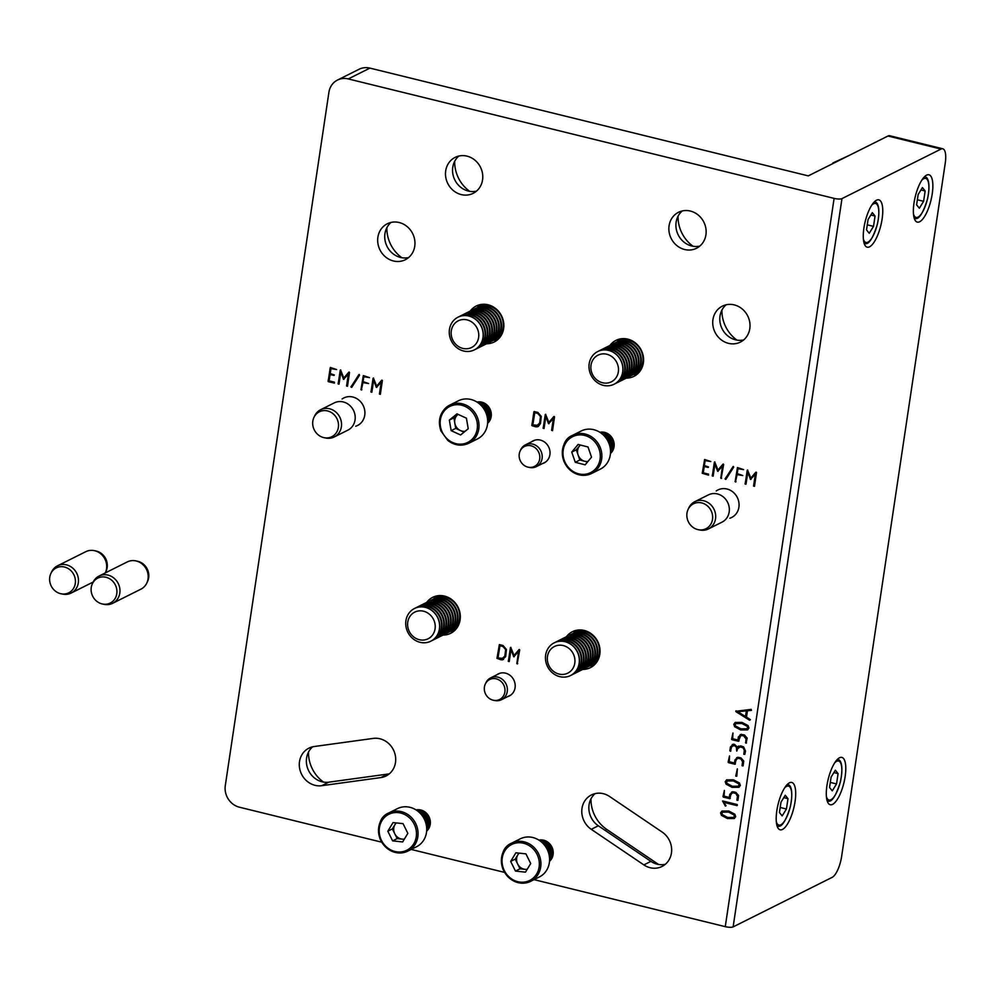 <?xml version="1.0" encoding="UTF-8"?>
<svg xmlns="http://www.w3.org/2000/svg" width="995" height="995" viewBox="0 0 995 995"><rect width="100%" height="100%" fill="white"/><g stroke="black" fill="none" stroke-linecap="round" stroke-linejoin="round"><path stroke-width="1.49" d="M726.051 805.751L725.268 805.838L722.731 800.987L737.158 804.532L736.972 805.614L723.813 802.38L725.828 805.428L725.392 806.137L722.569 801.012M737.419 805.142L723.813 802.38M725.218 781.684L726.611 779.881L733.439 779.806L739.484 783.003L740.367 785.478L738.787 787.306L732.096 787.343L726.101 784.159L725.218 781.684L726.835 779.769M739.223 787.169L732.096 787.343M728.129 762.17L729.522 755.951L729.273 761.71L734.472 762.991L734.932 759.931L737.681 757.382L739.335 757.518L741.014 757.954L743.738 761.051L743.078 765.889L742.046 765.603L742.606 761.871L741.039 759.048L738.588 758.364L737.27 758.576L735.927 760.429L734.994 764.247L728.439 762.63L729.522 755.951M736.661 757.705L737.681 757.382M743.078 765.889L742.096 765.752M735.404 763.973L728.439 762.63M739.061 740.889L731.586 739.248L732.954 732.992L732.706 738.75L737.904 740.031L738.352 736.959L741.113 734.422L744.447 734.982L747.17 738.091L746.076 743.153L746.039 738.899L743.601 735.778L740.703 735.604L738.427 741.275L731.872 739.671L732.954 732.992M740.093 734.733L741.113 734.422M746.511 742.917L745.529 742.792M750.417 719.659L749.732 720.057L735.74 711.288L751.175 709.373L751.349 710.368L747.444 710.741L746.486 717.121L750.019 719.373L749.608 720.218L736.051 711.761L736.051 710.803M737.482 467.563L743.638 469.615L737.954 468.707L737.22 473.632L742.755 475.51L737.071 474.615L735.492 481.978L737.482 467.563M743.638 469.615L737.954 468.707M742.755 475.51L737.071 474.615M736.001 481.767L735.056 481.518M735.168 481.456L737.444 467.575M714.721 461.966L717.992 470.038L722.967 464.167L723.663 464.404L721.151 478.458L722.494 466.058L717.706 471.356L714.945 464.192L713.154 476.145L712.221 475.896L714.845 461.916M717.992 470.038L723.328 464.08M721.649 478.247L720.716 477.986M718.154 471.269L717.445 471.045M713.154 476.145L712.221 475.896M330.489 367.503L336.633 369.543L330.962 368.635L330.228 373.56L334.332 374.978L330.079 374.543L329.134 380.849L334.419 382.155L334.432 383.1L328.089 381.284L330.564 367.453M336.633 369.543L330.962 368.635M534.203 411.544L537.934 412.465L541.28 416.432L540.472 423.571L538.295 426.469L535.434 426.755L531.803 425.325L534.278 411.507M340.576 369.978L343.835 378.038L348.822 372.18L349.519 372.416L347.504 386.259L346.571 385.998L348.349 374.07L343.549 379.369L340.8 372.205L339.009 384.157L338.076 383.908L340.688 369.929M343.835 378.038L349.17 372.093M347.504 386.259L346.571 385.998M344.009 379.282L343.3 379.058M339.009 384.157L338.076 383.908M363.337 375.575L369.481 377.627L363.809 376.719L363.075 381.632L368.61 383.523L362.926 382.627L361.347 389.99L363.337 375.575M369.481 377.627L363.809 376.719M368.61 383.523L362.926 382.627M361.857 389.779L360.911 389.53M361.023 389.468L363.299 375.588M499.378 644.598L503.097 645.519L506.443 649.486L505.647 656.625L502.201 659.909L496.965 658.379L499.378 644.598M503.52 659.498L500.721 659.747L497.077 658.317L499.341 644.611M542.474 463.583A12.338 11.206 -116.6 0 0 544.116 462.936A12.338 11.206 -116.6 0 0 549.899 454.678A12.338 11.206 -116.6 0 0 545.16 442.526A12.338 11.206 -116.6 0 0 533.071 440.86A12.338 11.206 -116.6 0 0 531.566 441.78M507.649 696.637A12.338 11.206 -116.6 0 0 509.278 695.978A12.338 11.206 -116.6 0 0 515.074 687.732A12.338 11.206 -116.6 0 0 510.323 675.58A12.338 11.206 -116.6 0 0 498.246 673.913A12.338 11.206 -116.6 0 0 496.741 674.834M312.691 746.785A20.111 18.271 63.4 0 0 308.313 770.018A20.111 18.271 63.4 0 0 328.785 782.169L321.721 785.702A20.111 18.271 63.4 0 1 300.44 771.511A20.111 18.271 63.4 0 1 308.947 748.128A20.111 18.271 63.4 0 1 314.159 746.524L373.274 738.402A20.111 18.271 63.4 0 1 394.555 752.593A20.111 18.271 63.4 0 1 386.048 775.976A20.111 18.271 63.4 0 1 380.836 777.58L387.888 774.06A20.111 18.271 63.4 0 0 389.368 773.787M321.721 785.702L380.836 777.58M643.852 864.904L591.266 829.32A20.111 18.271 63.4 0 1 581.776 811.298A20.111 18.271 63.4 0 1 591.428 794.93A20.111 18.271 63.4 0 1 609.587 796.497L662.172 832.081A20.111 18.271 63.4 0 1 671.662 850.103A20.111 18.271 63.4 0 1 662.011 866.471A20.111 18.271 63.4 0 1 643.852 864.904L650.904 861.371L598.331 825.788A20.111 18.271 63.4 0 1 595.172 793.587M729.857 518.221A15.385 13.98 -116.6 0 0 731.673 517.475A15.385 13.98 -116.6 0 0 738.899 507.189A15.385 13.98 -116.6 0 0 732.979 492.04A15.385 13.98 -116.6 0 0 717.917 489.963A15.385 13.98 -116.6 0 0 716.226 490.97M355.712 426.233A15.385 13.98 -116.6 0 0 357.528 425.487A15.385 13.98 -116.6 0 0 364.742 415.201A15.385 13.98 -116.6 0 0 358.834 400.052A15.385 13.98 -116.6 0 0 343.76 397.975A15.385 13.98 -116.6 0 0 342.081 398.983M445.698 170.829A20.111 18.271 63.4 0 1 455.138 157.384A20.111 18.271 63.4 0 1 480.473 167.197A20.111 18.271 63.4 0 1 473.122 193.353A20.111 18.271 63.4 0 1 453.434 190.63A20.111 18.271 63.4 0 1 445.698 170.829M669.075 225.753A20.111 18.271 63.4 0 1 678.503 212.296A20.111 18.271 63.4 0 1 703.838 222.109A20.111 18.271 63.4 0 1 696.5 248.265A20.111 18.271 63.4 0 1 676.799 245.541A20.111 18.271 63.4 0 1 669.075 225.753M426.681 602.41A20.111 18.271 63.4 0 1 432.688 597.336A20.111 18.271 63.4 0 1 458.023 607.149A20.111 18.271 63.4 0 1 450.673 633.305A20.111 18.271 63.4 0 1 443.011 635.071M566.391 636.763A20.111 18.271 63.4 0 1 572.411 631.688A20.111 18.271 63.4 0 1 597.734 641.501A20.111 18.271 63.4 0 1 590.396 667.657A20.111 18.271 63.4 0 1 582.734 669.424M470.212 311.099A20.111 18.271 63.4 0 1 476.219 306.025A20.111 18.271 63.4 0 1 501.555 315.838A20.111 18.271 63.4 0 1 494.216 341.994A20.111 18.271 63.4 0 1 486.555 343.76M609.935 345.452A20.111 18.271 63.4 0 1 615.942 340.377A20.111 18.271 63.4 0 1 641.278 350.19A20.111 18.271 63.4 0 1 633.939 376.346A20.111 18.271 63.4 0 1 626.278 378.112M377.889 237.22A20.111 18.271 63.4 0 1 387.316 223.763A20.111 18.271 63.4 0 1 412.651 233.576A20.111 18.271 63.4 0 1 405.313 259.732A20.111 18.271 63.4 0 1 385.612 257.008A20.111 18.271 63.4 0 1 377.889 237.22M712.942 319.594A20.111 18.271 63.4 0 1 722.37 306.137A20.111 18.271 63.4 0 1 747.705 315.95A20.111 18.271 63.4 0 1 740.367 342.106A20.111 18.271 63.4 0 1 720.666 339.382A20.111 18.271 63.4 0 1 712.942 319.594M348.275 78.928L834.108 198.378A6.094 1.555 8.5 0 0 841.969 198.614L941.034 149.063L887.975 136.016L808.276 175.879L369.916 68.108L348.275 78.928A18.283 16.604 -116.6 0 0 337.492 80.06A18.283 16.604 -116.6 0 0 328.91 92.286L225.293 785.615A18.283 16.604 -116.6 0 0 239.434 807.206L381.632 842.168M411.171 849.432L504.49 872.379M534.029 879.642L725.268 926.656L834.108 198.378M373.423 378.063L376.682 386.122L381.67 380.252L382.366 380.488L380.351 394.331L379.418 394.07L381.197 382.142L376.396 387.441L373.647 380.289L371.856 392.241L370.924 391.993L373.535 378M376.682 386.122L382.018 380.177M380.351 394.331L379.418 394.07M376.856 387.366L376.147 387.13M371.856 392.241L370.924 391.993M359.183 374.555L359.531 375.214L351.695 387.403L350.961 386.844L359.294 374.493M351.695 387.403L350.924 386.968M510.771 647.397L514.042 655.456L519.017 649.598L519.713 649.834L517.201 663.889L518.544 651.489L513.756 656.787L510.995 649.623L509.216 661.575L508.271 661.327L510.895 647.347M514.042 655.456L519.378 649.511M517.711 663.677L516.766 663.416M514.204 656.7L513.495 656.476M509.216 661.575L508.271 661.327M545.608 414.355L548.867 422.415L553.842 416.544L554.538 416.781L552.536 430.624L551.591 430.362L553.382 418.435L548.581 423.733L545.832 416.582L544.041 428.534L543.096 428.285L545.72 414.293M548.867 422.415L554.203 416.47M552.536 430.624L551.591 430.362M549.029 423.659L548.332 423.422M544.041 428.534L543.096 428.285M704.647 459.491L710.791 461.531L705.107 460.623L704.373 465.548L708.477 466.966L704.224 466.531L703.278 472.836L708.564 474.142L708.428 475.125L702.234 473.272L704.647 459.491M710.791 461.531L705.107 460.623M708.639 475.05L702.358 473.21L704.597 459.503M733.327 466.543L733.676 467.202L725.84 479.391L725.106 478.831L733.439 466.493M725.84 479.391L725.069 478.956M747.568 470.05L750.839 478.11L755.814 472.239L756.511 472.476L754.496 486.319L753.563 486.07L755.342 474.13L750.553 479.428L747.792 472.277L746.001 484.229L745.068 483.98L747.68 469.988M750.839 478.11L756.175 472.165M754.496 486.319L753.563 486.07M751.001 479.354L750.292 479.117M746.001 484.229L745.068 483.98M733.8 724.273L735.181 722.469L742.021 722.395L748.066 725.579L748.949 728.066L747.369 729.895L740.678 729.932L734.683 726.748L733.8 724.273L735.417 722.358M747.805 729.758L740.678 729.932M729.857 750.653L730.429 746.922L733.153 744.31L734.484 744.36L737.357 747.071L740.69 745.877L743.613 746.897L745.504 751.125L744.795 754.372L743.812 754.272L744.31 750.417L743.153 747.867L740.268 746.897L737.705 748.613L736.773 751.088L736.424 747.257L734.409 745.454L731.711 746.611L730.454 751.225L730.429 746.922M732.208 744.596L733.153 744.31M744.795 754.372L743.812 754.272M730.89 750.939L729.895 750.852M735.765 775.938L737.357 768.874L736.797 776.212L735.765 775.938L737.357 768.874M736.797 776.212L735.803 776.137M722.979 796.609L724.372 790.403L724.124 796.162L729.323 797.443L729.783 794.371L732.531 791.833L734.186 791.958L735.865 792.393L738.588 795.502L737.929 800.328L736.897 800.055L737.457 796.311L735.89 793.488L733.439 792.816L732.121 793.015L730.778 794.881L729.845 798.686L723.29 797.082L724.372 790.403M731.512 792.157L732.531 791.833M737.929 800.328L736.947 800.204M730.255 798.413L723.29 797.082M720.554 812.878L721.947 811.074L728.788 811.012L734.82 814.196L735.703 816.671L734.136 818.499L727.432 818.537L721.437 815.365L720.554 812.878L722.171 810.962M734.559 818.363L727.432 818.537M887.975 136.016A18.283 6.045 -76.2 0 1 889.729 135.743L942.787 148.79A18.283 6.045 103.8 0 1 945.25 163.118L841.633 856.446A18.283 6.045 103.8 0 1 832.193 877.341L733.128 926.892A6.094 1.555 -171.5 0 1 725.268 926.656M323.512 782.095A33.519 30.447 63.4 0 1 308.5 752.071M658.553 864.468L606.788 829.444A33.519 30.447 63.4 0 1 590.98 798.861M469.702 191.351A33.519 30.447 63.4 0 1 454.69 161.314M693.08 246.262A33.519 30.447 63.4 0 1 678.055 216.238M401.893 257.73A33.519 30.447 63.4 0 1 386.868 227.706M736.947 340.103A33.519 30.447 63.4 0 1 721.922 310.079M337.492 80.06L359.12 69.24A18.283 16.604 63.4 0 1 369.916 68.108M795.055 801.584A24.378 8.059 103.8 0 0 791.759 782.468A24.378 8.059 103.8 0 0 778.115 804.221A24.378 8.059 103.8 0 0 780.117 829.805A24.378 8.059 103.8 0 0 795.055 801.584M845.153 776.523A24.378 8.059 103.8 0 0 841.857 757.406A24.378 8.059 103.8 0 0 828.213 779.16A24.378 8.059 103.8 0 0 830.216 804.744A24.378 8.059 103.8 0 0 845.153 776.523M882.13 218.95A24.378 8.059 103.8 0 0 878.834 199.846A24.378 8.059 103.8 0 0 865.19 221.586A24.378 8.059 103.8 0 0 867.192 247.183A24.378 8.059 103.8 0 0 882.13 218.95M932.228 193.901A24.378 8.059 103.8 0 0 928.932 174.784A24.378 8.059 103.8 0 0 915.288 196.525A24.378 8.059 103.8 0 0 917.29 222.121A24.378 8.059 103.8 0 0 932.228 193.901M942.787 148.79A18.283 6.045 103.8 0 0 941.034 149.063M743.688 339.917A20.111 18.271 63.4 0 1 720.007 316.062A20.111 18.271 63.4 0 1 726.114 304.806M408.622 257.543A20.111 18.271 63.4 0 1 384.941 233.688A20.111 18.271 63.4 0 1 391.06 222.42M616.975 341.944A20.111 18.271 63.4 0 1 619.686 339.034M637.248 374.157A20.111 18.271 63.4 0 1 633.305 374.58A18.283 16.604 63.4 0 0 634.225 374.157L639.611 371.458A18.283 16.604 -116.6 0 0 639.934 371.297M477.252 307.592A20.111 18.271 63.4 0 1 479.963 304.681M497.537 339.805A20.111 18.271 63.4 0 1 493.582 340.228A18.283 16.604 63.4 0 0 494.515 339.805L499.888 337.106A18.283 16.604 -116.6 0 0 500.211 336.944M573.431 633.255A20.111 18.271 63.4 0 1 576.142 630.345M593.716 665.468A20.111 18.271 63.4 0 1 589.761 665.891A18.283 16.604 63.4 0 0 590.694 665.468L596.067 662.782A18.283 16.604 -116.6 0 0 596.391 662.608M433.721 598.903A20.111 18.271 63.4 0 1 436.432 595.993M453.994 631.116A20.111 18.271 63.4 0 1 450.051 631.539A18.283 16.604 63.4 0 0 450.971 631.116L456.357 628.43A18.283 16.604 -116.6 0 0 456.668 628.255M699.808 246.076A20.111 18.271 63.4 0 1 676.127 222.221A20.111 18.271 63.4 0 1 682.247 210.965M476.443 191.152A20.111 18.271 63.4 0 1 452.762 167.297A20.111 18.271 63.4 0 1 458.882 156.041M665.319 864.282A20.111 18.271 63.4 0 1 650.904 861.371M328.785 782.169L387.888 774.06M502.089 658.653L504.851 656.14L505.659 649.611L503.06 646.439L499.95 645.68L498.01 657.944L503.084 658.391M505.659 649.611L502.948 646.501L499.838 645.73M505.684 650.568L505.547 649.66M504.851 656.14L505.56 650.618M501.978 658.715L504.726 656.202M379.53 394.02L381.197 382.142M376.259 387.067L373.647 380.289M371.035 391.93L373.075 378.224M351.036 386.906L358.909 374.593M346.683 385.948L348.349 374.07M343.412 378.995L340.8 372.205M338.188 383.859L340.228 370.152M516.878 663.366L518.544 651.489M513.619 656.414L510.995 649.623M508.383 661.277L510.435 647.571M538.345 426.445L537.039 426.855M537.151 426.793L535.434 426.755M535.559 426.706L532.051 425.723M531.915 425.263L533.929 411.731M536.914 425.599L539.676 423.086L540.484 416.557L537.897 413.385L534.775 412.626L532.847 424.89L537.922 425.338M540.484 416.557L537.785 413.447L534.663 412.676M540.509 417.514L540.372 416.606M539.676 423.086L540.397 417.577M536.803 425.661L539.564 423.149M551.703 430.313L553.382 418.435M548.444 423.36L545.832 416.582M543.208 428.223L545.26 414.517M334.059 375.438L330.079 374.543M334.395 383.075L328.35 381.682M328.201 381.222L330.228 367.715M708.204 467.426L704.224 466.531M720.828 477.936L722.494 466.058M717.569 470.983L714.945 464.192M712.333 475.846L714.385 462.14M725.181 478.894L733.054 466.58M753.675 486.008L755.342 474.13M750.404 479.055L747.792 472.277M745.18 483.918L747.233 470.212M751.499 710.268L747.444 710.741M745.504 716.537L746.573 710.766L737.743 711.686L745.504 716.537L746.35 710.878L737.743 711.686M740.902 729.808L734.907 726.636L734.024 724.161M747.233 728.775L747.817 726.425L742.108 723.377L735.641 723.477L735.131 725.778L740.902 728.862L747.233 728.775L747.581 726.537L741.884 723.489L735.417 723.589M738.352 736.959L737.904 740.031M738.588 736.847L741.35 734.298M745.703 742.531L746.039 738.899M746.262 738.787L744.471 736.076M744.708 735.964L742.021 735.404M742.245 735.293L740.815 735.554M730.666 746.81L733.377 744.185M738.626 746.039L737.357 747.071M743.986 753.986L744.31 750.417M744.546 750.305L743.153 747.867M743.389 747.742L741.86 747.282M742.083 747.17L740.268 746.897M740.504 746.785L739.098 747.046M736.611 750.504L736.424 747.257M736.648 747.145L734.409 745.454M734.633 745.342L732.817 745.603M734.932 759.931L734.472 762.991M735.156 759.819L737.917 757.27M742.27 765.491L742.606 761.871M742.83 761.76L741.039 759.048M741.275 758.936L738.588 758.364M738.812 758.252L737.394 758.513M732.32 787.232L726.325 784.048L725.442 781.572M738.651 786.187L739.235 783.836L733.526 780.789L727.071 780.888L726.561 783.189L732.32 786.274L738.651 786.187L739.011 783.948L733.303 780.901L726.835 781M729.783 794.371L729.323 797.443M730.007 794.259L732.768 791.709M737.121 799.943L737.457 796.311M737.681 796.199L735.89 793.488M736.126 793.376L733.439 792.816M733.663 792.704L732.245 792.965M727.656 818.425L721.661 815.253L720.778 812.766M733.987 817.38L734.571 815.029L728.862 811.982L722.407 812.082L721.897 814.383L727.656 817.467L733.987 817.38L734.347 815.141L728.639 812.094L722.171 812.194M110.992 579.675A13.93 12.649 63.4 0 1 116.179 596.179A13.93 12.649 63.4 0 1 102.497 604.015A13.93 12.649 63.4 0 1 92.361 583.766A13.93 12.649 63.4 0 1 110.992 579.675M92.361 583.766L93.095 582.212A15.236 13.843 63.4 0 1 99.027 576.055L127.26 561.926A15.236 13.843 63.4 0 1 135.755 560.869L137.434 561.217A13.93 12.649 63.4 0 1 142.882 563.73A13.93 12.649 63.4 0 1 147.558 581.466L146.825 583.02A15.236 13.843 63.4 0 1 140.892 589.177L112.659 603.306A15.236 13.843 63.4 0 1 104.177 604.363L102.497 604.015M135.755 560.869A15.236 13.843 63.4 0 1 141.713 563.618A15.236 13.843 63.4 0 1 146.825 583.02M99.027 576.055A15.236 13.843 63.4 0 1 113.467 577.734A15.236 13.843 63.4 0 1 112.659 603.306M49.75 581.329A13.93 12.649 63.4 0 1 50.869 573.518A13.93 12.649 63.4 0 1 66.789 567.822A13.93 12.649 63.4 0 1 75.11 584.451A13.93 12.649 63.4 0 1 60.993 593.766A13.93 12.649 63.4 0 1 49.75 581.329M50.869 573.518L51.591 571.963A15.236 13.843 63.4 0 1 57.536 565.807L85.769 551.69A15.236 13.843 63.4 0 1 94.251 550.633L95.93 550.981A13.93 12.649 63.4 0 1 106.067 571.229L105.333 572.772A15.236 13.843 63.4 0 1 105.259 572.946M94.251 550.633A15.236 13.843 63.4 0 1 105.333 572.772M57.536 565.807A15.236 13.843 63.4 0 1 76.727 573.244A15.236 13.843 63.4 0 1 71.167 593.057A15.236 13.843 63.4 0 1 62.673 594.115L60.993 593.766M832.579 163.727L833.362 163.329M832.877 162.969L848.747 155.643M832.268 790.863L829.544 787.443L831.086 777.107L835.352 770.205L838.076 773.612L836.534 783.948L832.268 790.863M833.872 772.58L838.076 773.612M830.29 782.406L836.534 783.948M919.343 208.229L916.606 204.821L918.161 194.485L922.427 187.57L925.151 190.99L923.609 201.313L919.343 208.229M920.947 189.958L925.151 190.99M917.365 199.784L923.609 201.313M782.169 815.925L779.446 812.505L780.988 802.169L785.254 795.254L787.978 798.674L786.436 809.01L782.169 815.925M783.786 797.642L787.978 798.674M780.192 807.467L786.436 809.01M869.244 233.29L866.521 229.882L868.063 219.547L872.329 212.631L875.053 216.052L873.51 226.375L869.244 233.29M870.849 215.019L875.053 216.052M867.267 224.845L873.51 226.375M313.935 417.427L314.669 415.885A15.236 13.843 63.4 0 1 320.601 409.729L334.27 402.888A15.236 13.843 63.4 0 1 345.514 402.701A15.236 13.843 63.4 0 1 355.153 416.283A15.236 13.843 63.4 0 1 347.902 430.138L334.233 436.967A15.236 13.843 63.4 0 1 327.579 438.285A15.236 13.843 63.4 0 1 325.751 438.024L324.071 437.676A13.93 12.649 63.4 0 1 313.935 417.427A13.93 12.649 63.4 0 1 329.333 411.507A13.93 12.649 63.4 0 1 338.387 427.216A13.93 12.649 63.4 0 1 325.738 437.912A13.93 12.649 63.4 0 1 324.071 437.676M688.092 509.428L688.814 507.873A15.236 13.843 63.4 0 1 694.746 501.716L708.415 494.876A15.236 13.843 63.4 0 1 727.606 502.313A15.236 13.843 63.4 0 1 722.047 522.126L708.378 528.967A15.236 13.843 63.4 0 1 699.895 530.012L698.216 529.676A13.93 12.649 63.4 0 1 689.05 523.034A13.93 12.649 63.4 0 1 688.092 509.428A13.93 12.649 63.4 0 1 704.012 503.719A13.93 12.649 63.4 0 1 712.333 520.348A13.93 12.649 63.4 0 1 698.216 529.676M519.253 453.944A11.156 10.137 63.4 0 1 520.149 450.984A11.156 10.137 63.4 0 1 532.897 446.419A11.156 10.137 63.4 0 1 539.564 459.74A11.156 10.137 63.4 0 1 528.258 467.202A11.156 10.137 63.4 0 1 519.253 453.944M520.149 450.984L520.721 449.765A12.189 11.069 63.4 0 1 525.459 444.84A12.189 11.069 63.4 0 1 540.82 450.785A12.189 11.069 63.4 0 1 536.367 466.63A12.189 11.069 63.4 0 1 529.576 467.476L528.258 467.202M495.634 678.702A11.156 10.137 63.4 0 1 504.938 691.5A11.156 10.137 63.4 0 1 493.433 700.256A11.156 10.137 63.4 0 1 485.311 684.038A11.156 10.137 63.4 0 1 495.634 678.702M485.311 684.038L485.883 682.819A12.189 11.069 63.4 0 1 490.635 677.893A12.189 11.069 63.4 0 1 497.152 676.986A12.189 11.069 63.4 0 1 507.151 687.259A12.189 11.069 63.4 0 1 501.542 699.684A12.189 11.069 63.4 0 1 494.751 700.53L493.433 700.256M694.746 501.716A15.236 13.843 63.4 0 1 713.95 509.142A15.236 13.843 63.4 0 1 708.378 528.967M320.601 409.729A15.236 13.843 63.4 0 1 339.792 417.154A15.236 13.843 63.4 0 1 334.233 436.967M588.008 446.979L591.528 457.178L585.159 464.827L575.272 462.289L571.752 452.091L578.12 444.442L588.008 446.979M606.017 464.59A21.33 19.378 -116.6 0 0 605.967 437.974A21.33 19.378 -116.6 0 0 581.204 430.997L572.56 435.325A21.33 19.378 63.4 0 1 597.323 442.302A21.33 19.378 63.4 0 1 597.373 468.919A21.33 19.378 63.4 0 1 591.639 473.471A21.33 19.378 63.4 0 1 564.762 463.073A21.33 19.378 63.4 0 1 572.56 435.325C564.09 438.857 561.168 447.451 563.792 461.133C570.235 473.645 579.513 477.762 591.639 473.471L600.296 469.142A21.33 19.378 -116.6 0 0 606.017 464.59M587.523 461.978L579.824 460.001L575.272 462.289M579.824 460.001L576.316 449.815L571.752 452.091M580.309 445.001L576.316 449.815M580.433 445.026A9.353 8.495 -116.6 0 0 579.5 445.984A9.353 8.495 -116.6 0 0 578.07 454.914A9.353 8.495 -116.6 0 0 584.774 461.282A9.353 8.495 -116.6 0 0 587.946 461.469M610.395 449.193A12.189 11.069 -116.6 0 0 603.231 434.89M610.47 450.063A12.189 11.069 -116.6 0 0 602.584 434.293M610.532 452.078A12.189 11.069 -116.6 0 0 610.843 440.026A12.189 11.069 -116.6 0 0 601.005 433.049M610.52 452.439A12.189 11.069 -116.6 0 0 611.191 439.852A12.189 11.069 -116.6 0 0 600.706 432.837M610.47 453.322A12.189 11.069 -116.6 0 0 612.435 439.23A12.189 11.069 -116.6 0 0 599.973 432.34M610.457 453.484A12.189 11.069 -116.6 0 0 612.783 439.056A12.189 11.069 -116.6 0 0 599.848 432.265M451.158 430.661L449.342 420.101L456.979 413.87L466.419 418.186L468.222 428.745L460.598 434.977L451.158 430.661L455.71 428.385L453.907 417.825L449.342 420.101M468.782 443.272L477.438 438.944A21.33 19.378 -116.6 0 0 485.224 411.196A21.33 19.378 -116.6 0 0 458.359 400.798L449.703 405.127A21.33 19.378 63.4 0 1 476.568 415.524A21.33 19.378 63.4 0 1 468.782 443.272C461.58 446.494 454.603 445.561 447.825 440.449L440.934 430.935C437.788 421.407 439.603 413.522 446.382 407.266L449.703 405.127A21.33 19.378 63.4 0 0 446.419 407.241M455.71 428.385L460.424 430.549A9.353 8.495 -116.6 0 1 454.802 423.111A9.353 8.495 -116.6 0 1 457.712 414.716A9.353 8.495 -116.6 0 1 458.123 414.393L453.907 417.825M465.15 431.258A9.353 8.495 -116.6 0 1 460.424 430.549L464.018 432.178M487.538 418.982A12.189 11.069 -116.6 0 0 485.1 408.535A12.189 11.069 -116.6 0 0 480.386 404.679M487.612 419.865A12.189 11.069 -116.6 0 0 485.448 408.36A12.189 11.069 -116.6 0 0 479.727 404.094M487.674 421.868A12.189 11.069 -116.6 0 0 486.692 407.739A12.189 11.069 -116.6 0 0 478.16 402.838M487.662 422.241A12.189 11.069 -116.6 0 0 487.04 407.564A12.189 11.069 -116.6 0 0 477.861 402.627M487.612 423.111A12.189 11.069 -116.6 0 0 488.284 406.943A12.189 11.069 -116.6 0 0 477.127 402.142M487.6 423.273A12.189 11.069 -116.6 0 0 488.632 406.768A12.189 11.069 -116.6 0 0 476.991 402.055M525.907 853.859L530.708 863.536L525.484 872.155L515.472 871.085L510.671 861.396L515.895 852.79L525.907 853.859M546.69 870.165A21.33 19.378 -116.6 0 0 544.091 844.631A21.33 19.378 -116.6 0 0 520.261 838.835L511.604 843.163A21.33 19.378 63.4 0 1 535.434 848.959A21.33 19.378 63.4 0 1 538.034 874.493A21.33 19.378 63.4 0 1 530.683 881.321A21.33 19.378 63.4 0 1 503.818 870.911A21.33 19.378 63.4 0 1 511.604 843.163C503.147 846.695 500.224 855.29 502.836 868.971C509.278 881.483 518.557 885.6 530.683 881.321L539.34 876.981A21.33 19.378 -116.6 0 0 546.69 870.165M527.064 869.555L520.024 868.797L515.472 871.085M520.024 868.797L515.223 859.12L510.671 861.396M518.868 853.113L515.223 859.12M519.179 853.138A9.353 8.495 -116.6 0 0 517.835 854.817A9.353 8.495 -116.6 0 0 517.624 863.958A9.353 8.495 -116.6 0 0 525.037 869.332A9.353 8.495 -116.6 0 0 527.226 869.269M549.439 857.031A12.189 11.069 -116.6 0 0 542.287 842.728M549.514 857.901A12.189 11.069 -116.6 0 0 541.628 842.131M549.576 859.916A12.189 11.069 -116.6 0 0 549.887 847.864A12.189 11.069 -116.6 0 0 540.061 840.887M549.563 860.277A12.189 11.069 -116.6 0 0 550.235 847.69A12.189 11.069 -116.6 0 0 539.763 840.675M549.514 861.16A12.189 11.069 -116.6 0 0 551.479 847.068A12.189 11.069 -116.6 0 0 539.029 840.19M549.501 861.322A12.189 11.069 -116.6 0 0 551.827 846.894A12.189 11.069 -116.6 0 0 538.892 840.103M403.05 823.649L407.851 833.337L402.639 841.944L392.615 840.875L387.814 831.198L393.037 822.579L403.05 823.649M423.833 839.954A21.33 19.378 -116.6 0 0 421.233 814.432A21.33 19.378 -116.6 0 0 397.403 808.636L388.746 812.965A21.33 19.378 63.4 0 1 412.589 818.761A21.33 19.378 63.4 0 1 415.176 844.282A21.33 19.378 63.4 0 1 407.826 851.111A21.33 19.378 63.4 0 1 380.961 840.7A21.33 19.378 63.4 0 1 388.746 812.965C380.289 816.485 377.366 825.091 379.978 838.773C386.421 851.285 395.712 855.401 407.826 851.111L416.482 846.782A21.33 19.378 -116.6 0 0 423.833 839.954M404.206 839.345L397.167 838.598L392.615 840.875M397.167 838.598L392.366 828.922L387.814 831.198M396.01 822.902L392.366 828.922M396.321 822.94A9.353 8.495 -116.6 0 0 394.978 824.606A9.353 8.495 -116.6 0 0 394.766 833.76A9.353 8.495 -116.6 0 0 402.179 839.133A9.353 8.495 -116.6 0 0 404.38 839.071M426.581 826.82A12.189 11.069 -116.6 0 0 419.43 812.517M426.668 827.703A12.189 11.069 -116.6 0 0 418.771 811.932M426.718 829.706A12.189 11.069 -116.6 0 0 427.029 817.654A12.189 11.069 -116.6 0 0 417.203 810.676M426.706 830.079A12.189 11.069 -116.6 0 0 427.377 817.48A12.189 11.069 -116.6 0 0 416.905 810.465M426.668 830.962A12.189 11.069 -116.6 0 0 428.621 816.858A12.189 11.069 -116.6 0 0 416.171 809.98M426.656 831.111A12.189 11.069 -116.6 0 0 428.969 816.684A12.189 11.069 -116.6 0 0 416.034 809.893M477.289 307.579A18.283 16.604 63.4 0 1 478.16 307.107A18.283 16.604 63.4 0 1 501.181 316.024A18.283 16.604 63.4 0 1 494.515 339.805M476.132 308.114A18.283 16.604 63.4 0 1 476.381 307.99A18.283 16.604 63.4 0 1 499.415 316.907A18.283 16.604 63.4 0 1 492.736 340.688A18.283 16.604 63.4 0 1 492.488 340.812M475.013 308.711A18.283 16.604 63.4 0 1 475.871 308.239A18.283 16.604 63.4 0 1 498.905 317.156A18.283 16.604 63.4 0 1 492.226 340.937A18.283 16.604 63.4 0 1 491.331 341.347M473.856 309.258A18.283 16.604 63.4 0 1 474.105 309.122A18.283 16.604 63.4 0 1 497.139 318.052A18.283 16.604 63.4 0 1 490.46 341.82A18.283 16.604 63.4 0 1 490.212 341.944M472.724 309.855A18.283 16.604 63.4 0 1 473.595 309.383A18.283 16.604 63.4 0 1 496.629 318.3A18.283 16.604 63.4 0 1 489.95 342.081A18.283 16.604 63.4 0 1 489.055 342.491M471.58 310.39A18.283 16.604 63.4 0 1 471.829 310.266A18.283 16.604 63.4 0 1 494.863 319.184A18.283 16.604 63.4 0 1 488.184 342.964A18.283 16.604 63.4 0 1 487.936 343.088M470.448 310.987A18.283 16.604 63.4 0 1 471.319 310.527A18.283 16.604 63.4 0 1 494.353 319.445A18.283 16.604 63.4 0 1 487.674 343.213A18.283 16.604 63.4 0 1 486.779 343.636M469.304 311.534A18.283 16.604 63.4 0 1 469.553 311.41A18.283 16.604 63.4 0 1 492.587 320.328A18.283 16.604 63.4 0 1 485.908 344.108A18.283 16.604 63.4 0 1 485.659 344.233M468.172 312.131A18.283 16.604 63.4 0 1 469.043 311.659A18.283 16.604 63.4 0 1 492.077 320.577A18.283 16.604 63.4 0 1 485.398 344.357A18.283 16.604 63.4 0 1 484.503 344.767M467.028 312.679A18.283 16.604 63.4 0 1 467.277 312.542A18.283 16.604 63.4 0 1 490.311 321.46A18.283 16.604 63.4 0 1 483.632 345.24A18.283 16.604 63.4 0 1 483.371 345.364M465.896 313.276A18.283 16.604 63.4 0 1 466.767 312.803A18.283 16.604 63.4 0 1 489.801 321.721A18.283 16.604 63.4 0 1 483.122 345.501A18.283 16.604 63.4 0 1 482.227 345.912M464.752 313.811A18.283 16.604 63.4 0 1 465.001 313.686A18.283 16.604 63.4 0 1 488.035 322.604A18.283 16.604 63.4 0 1 481.356 346.384A18.283 16.604 63.4 0 1 481.095 346.509M463.62 314.408A18.283 16.604 63.4 0 1 464.491 313.935A18.283 16.604 63.4 0 1 487.525 322.853A18.283 16.604 63.4 0 1 480.846 346.633A18.283 16.604 63.4 0 1 479.951 347.044M462.464 314.955A18.283 16.604 63.4 0 1 462.725 314.818A18.283 16.604 63.4 0 1 485.759 323.748A18.283 16.604 63.4 0 1 479.08 347.516A18.283 16.604 63.4 0 1 478.819 347.641M461.344 315.552A18.283 16.604 63.4 0 1 462.215 315.079A18.283 16.604 63.4 0 1 485.249 323.997A18.283 16.604 63.4 0 1 478.57 347.777A18.283 16.604 63.4 0 1 477.675 348.188M460.187 316.087A18.283 16.604 63.4 0 1 460.449 315.962A18.283 16.604 63.4 0 1 483.471 324.88A18.283 16.604 63.4 0 1 476.804 348.66A18.283 16.604 63.4 0 1 476.543 348.785M459.068 316.684A18.283 16.604 63.4 0 1 459.939 316.211A18.283 16.604 63.4 0 1 482.973 325.141A18.283 16.604 63.4 0 1 476.294 348.909A18.283 16.604 63.4 0 1 475.399 349.332M458.098 317.131A18.283 16.604 63.4 0 1 458.173 317.106A18.283 16.604 63.4 0 1 481.194 326.024A18.283 16.604 63.4 0 1 474.528 349.792A18.283 16.604 63.4 0 1 474.453 349.83M451.133 332.952A14.9 13.532 63.4 0 1 471.928 322.106A14.9 13.532 63.4 0 1 471.804 347.379A14.9 13.532 63.4 0 1 451.133 332.952M449.255 332.044A18.283 16.604 63.4 0 1 458.036 317.169A18.283 16.604 63.4 0 1 481.07 326.086A18.283 16.604 63.4 0 1 474.391 349.867A18.283 16.604 63.4 0 1 449.255 332.044M616.999 341.932A18.283 16.604 63.4 0 1 617.87 341.459A18.283 16.604 63.4 0 1 640.904 350.377A18.283 16.604 63.4 0 1 634.225 374.157M615.855 342.467A18.283 16.604 63.4 0 1 616.104 342.342A18.283 16.604 63.4 0 1 639.138 351.26A18.283 16.604 63.4 0 1 632.459 375.04A18.283 16.604 63.4 0 1 632.211 375.165M614.723 343.064A18.283 16.604 63.4 0 1 615.594 342.591A18.283 16.604 63.4 0 1 638.628 351.509A18.283 16.604 63.4 0 1 631.949 375.289A18.283 16.604 63.4 0 1 631.054 375.7M613.579 343.611A18.283 16.604 63.4 0 1 613.828 343.474A18.283 16.604 63.4 0 1 636.862 352.404A18.283 16.604 63.4 0 1 630.183 376.172A18.283 16.604 63.4 0 1 629.922 376.297M612.447 344.208A18.283 16.604 63.4 0 1 613.318 343.735A18.283 16.604 63.4 0 1 636.352 352.653A18.283 16.604 63.4 0 1 629.673 376.433A18.283 16.604 63.4 0 1 628.778 376.844M611.303 344.743A18.283 16.604 63.4 0 1 611.552 344.618A18.283 16.604 63.4 0 1 634.586 353.536A18.283 16.604 63.4 0 1 627.907 377.316A18.283 16.604 63.4 0 1 627.646 377.441M610.171 345.34A18.283 16.604 63.4 0 1 611.042 344.867A18.283 16.604 63.4 0 1 634.076 353.797A18.283 16.604 63.4 0 1 627.397 377.565A18.283 16.604 63.4 0 1 626.502 377.988M609.015 345.887A18.283 16.604 63.4 0 1 609.276 345.762A18.283 16.604 63.4 0 1 632.31 354.68A18.283 16.604 63.4 0 1 625.631 378.461A18.283 16.604 63.4 0 1 625.37 378.585M607.895 346.484A18.283 16.604 63.4 0 1 608.766 346.011A18.283 16.604 63.4 0 1 631.8 354.929A18.283 16.604 63.4 0 1 625.121 378.709A18.283 16.604 63.4 0 1 624.226 379.12M606.739 347.031A18.283 16.604 63.4 0 1 607 346.894A18.283 16.604 63.4 0 1 630.022 355.812A18.283 16.604 63.4 0 1 623.355 379.592A18.283 16.604 63.4 0 1 623.094 379.717M605.619 347.628A18.283 16.604 63.4 0 1 606.49 347.155A18.283 16.604 63.4 0 1 629.512 356.073A18.283 16.604 63.4 0 1 622.845 379.854A18.283 16.604 63.4 0 1 621.95 380.264M604.462 348.163A18.283 16.604 63.4 0 1 604.724 348.039A18.283 16.604 63.4 0 1 627.745 356.956A18.283 16.604 63.4 0 1 621.079 380.737A18.283 16.604 63.4 0 1 620.818 380.861M603.343 348.76A18.283 16.604 63.4 0 1 604.214 348.287A18.283 16.604 63.4 0 1 627.236 357.205A18.283 16.604 63.4 0 1 620.569 380.985A18.283 16.604 63.4 0 1 619.661 381.396M602.186 349.307A18.283 16.604 63.4 0 1 602.448 349.17A18.283 16.604 63.4 0 1 625.469 358.088A18.283 16.604 63.4 0 1 618.803 381.869A18.283 16.604 63.4 0 1 618.542 381.993M601.067 349.904A18.283 16.604 63.4 0 1 601.938 349.432A18.283 16.604 63.4 0 1 624.959 358.349A18.283 16.604 63.4 0 1 618.293 382.13A18.283 16.604 63.4 0 1 617.385 382.54M599.91 350.439A18.283 16.604 63.4 0 1 600.159 350.315A18.283 16.604 63.4 0 1 623.193 359.232A18.283 16.604 63.4 0 1 616.514 383.013A18.283 16.604 63.4 0 1 616.266 383.137M598.791 351.036A18.283 16.604 63.4 0 1 599.662 350.563A18.283 16.604 63.4 0 1 622.683 359.493A18.283 16.604 63.4 0 1 616.017 383.262A18.283 16.604 63.4 0 1 615.109 383.684M597.821 351.484A18.283 16.604 63.4 0 1 597.883 351.459A18.283 16.604 63.4 0 1 620.917 360.377A18.283 16.604 63.4 0 1 614.238 384.145A18.283 16.604 63.4 0 1 614.176 384.182M592.236 361.11A14.9 13.532 63.4 0 1 616.116 361.247A14.9 13.532 63.4 0 1 605.656 383.137A14.9 13.532 63.4 0 1 592.236 361.11M590.682 358.797A18.283 16.604 63.4 0 1 597.759 351.521A18.283 16.604 63.4 0 1 620.793 360.439A18.283 16.604 63.4 0 1 614.114 384.219A18.283 16.604 63.4 0 1 594.251 379.891A18.283 16.604 63.4 0 1 590.682 358.797M573.468 633.243A18.283 16.604 63.4 0 1 574.339 632.77A18.283 16.604 63.4 0 1 597.361 641.688A18.283 16.604 63.4 0 1 590.694 665.468M572.312 633.778A18.283 16.604 63.4 0 1 572.573 633.653A18.283 16.604 63.4 0 1 595.595 642.571A18.283 16.604 63.4 0 1 588.928 666.351A18.283 16.604 63.4 0 1 588.667 666.476M571.192 634.375A18.283 16.604 63.4 0 1 572.063 633.914A18.283 16.604 63.4 0 1 595.085 642.832A18.283 16.604 63.4 0 1 588.418 666.6A18.283 16.604 63.4 0 1 587.51 667.023M570.035 634.922A18.283 16.604 63.4 0 1 570.284 634.798A18.283 16.604 63.4 0 1 593.318 643.715A18.283 16.604 63.4 0 1 586.652 667.496A18.283 16.604 63.4 0 1 586.391 667.62M568.916 635.519A18.283 16.604 63.4 0 1 569.787 635.046A18.283 16.604 63.4 0 1 592.809 643.964A18.283 16.604 63.4 0 1 586.142 667.744A18.283 16.604 63.4 0 1 585.234 668.155M567.759 636.066A18.283 16.604 63.4 0 1 568.008 635.929A18.283 16.604 63.4 0 1 591.042 644.847A18.283 16.604 63.4 0 1 584.363 668.628A18.283 16.604 63.4 0 1 584.115 668.752M566.64 636.663A18.283 16.604 63.4 0 1 567.498 636.191A18.283 16.604 63.4 0 1 590.533 645.108A18.283 16.604 63.4 0 1 583.866 668.889A18.283 16.604 63.4 0 1 582.958 669.299M565.483 637.198A18.283 16.604 63.4 0 1 565.732 637.074A18.283 16.604 63.4 0 1 588.766 645.991A18.283 16.604 63.4 0 1 582.087 669.772A18.283 16.604 63.4 0 1 581.839 669.896M564.352 637.795A18.283 16.604 63.4 0 1 565.222 637.322A18.283 16.604 63.4 0 1 588.256 646.24A18.283 16.604 63.4 0 1 581.577 670.021A18.283 16.604 63.4 0 1 580.682 670.431M563.207 638.342A18.283 16.604 63.4 0 1 563.456 638.205A18.283 16.604 63.4 0 1 586.49 647.123A18.283 16.604 63.4 0 1 579.811 670.904A18.283 16.604 63.4 0 1 579.563 671.028M562.076 638.939A18.283 16.604 63.4 0 1 562.946 638.467A18.283 16.604 63.4 0 1 585.98 647.384A18.283 16.604 63.4 0 1 579.301 671.165A18.283 16.604 63.4 0 1 578.406 671.575M560.931 639.474A18.283 16.604 63.4 0 1 561.18 639.35A18.283 16.604 63.4 0 1 584.214 648.267A18.283 16.604 63.4 0 1 577.535 672.048A18.283 16.604 63.4 0 1 577.287 672.172M559.799 640.071A18.283 16.604 63.4 0 1 560.67 639.598A18.283 16.604 63.4 0 1 583.704 648.529A18.283 16.604 63.4 0 1 577.025 672.297A18.283 16.604 63.4 0 1 576.13 672.719M558.655 640.618A18.283 16.604 63.4 0 1 558.904 640.494A18.283 16.604 63.4 0 1 581.938 649.412A18.283 16.604 63.4 0 1 575.259 673.18A18.283 16.604 63.4 0 1 575.01 673.317M557.523 641.215A18.283 16.604 63.4 0 1 558.394 640.743A18.283 16.604 63.4 0 1 581.428 649.66A18.283 16.604 63.4 0 1 574.749 673.441A18.283 16.604 63.4 0 1 573.854 673.851M556.379 641.763A18.283 16.604 63.4 0 1 556.628 641.626A18.283 16.604 63.4 0 1 579.662 650.543A18.283 16.604 63.4 0 1 572.983 674.324A18.283 16.604 63.4 0 1 572.722 674.448M555.247 642.36A18.283 16.604 63.4 0 1 556.118 641.887A18.283 16.604 63.4 0 1 579.152 650.805A18.283 16.604 63.4 0 1 572.473 674.585A18.283 16.604 63.4 0 1 571.578 674.996M554.29 642.795A18.283 16.604 63.4 0 1 554.352 642.77A18.283 16.604 63.4 0 1 577.386 651.688A18.283 16.604 63.4 0 1 570.707 675.468A18.283 16.604 63.4 0 1 570.645 675.493M547.337 657.857A14.9 13.532 63.4 0 1 568.717 648.23A14.9 13.532 63.4 0 1 567.349 673.354A14.9 13.532 63.4 0 1 547.337 657.857M545.471 656.787A18.283 16.604 63.4 0 1 554.215 642.832A18.283 16.604 63.4 0 1 577.249 651.75A18.283 16.604 63.4 0 1 570.57 675.53A18.283 16.604 63.4 0 1 553.357 673.59A18.283 16.604 63.4 0 1 545.471 656.787M433.745 598.89A18.283 16.604 63.4 0 1 434.616 598.418A18.283 16.604 63.4 0 1 457.65 607.336A18.283 16.604 63.4 0 1 450.971 631.116M432.601 599.438A18.283 16.604 63.4 0 1 432.85 599.301A18.283 16.604 63.4 0 1 455.884 608.219A18.283 16.604 63.4 0 1 449.205 631.999A18.283 16.604 63.4 0 1 448.944 632.123M431.469 600.022A18.283 16.604 63.4 0 1 432.34 599.562A18.283 16.604 63.4 0 1 455.374 608.48A18.283 16.604 63.4 0 1 448.695 632.248A18.283 16.604 63.4 0 1 447.8 632.671M430.313 600.57A18.283 16.604 63.4 0 1 430.574 600.445A18.283 16.604 63.4 0 1 453.608 609.363A18.283 16.604 63.4 0 1 446.929 633.143A18.283 16.604 63.4 0 1 446.668 633.268M429.193 601.167A18.283 16.604 63.4 0 1 430.064 600.694A18.283 16.604 63.4 0 1 453.098 609.612A18.283 16.604 63.4 0 1 446.419 633.392A18.283 16.604 63.4 0 1 445.524 633.803M428.037 601.714A18.283 16.604 63.4 0 1 428.298 601.577A18.283 16.604 63.4 0 1 451.32 610.495A18.283 16.604 63.4 0 1 444.653 634.275A18.283 16.604 63.4 0 1 444.392 634.4M426.917 602.311A18.283 16.604 63.4 0 1 427.788 601.838A18.283 16.604 63.4 0 1 450.822 610.756A18.283 16.604 63.4 0 1 444.143 634.536A18.283 16.604 63.4 0 1 443.248 634.947M425.76 602.846A18.283 16.604 63.4 0 1 426.022 602.721A18.283 16.604 63.4 0 1 449.043 611.639A18.283 16.604 63.4 0 1 442.377 635.419A18.283 16.604 63.4 0 1 442.116 635.544M424.641 603.443A18.283 16.604 63.4 0 1 425.512 602.97A18.283 16.604 63.4 0 1 448.534 611.888A18.283 16.604 63.4 0 1 441.867 635.668A18.283 16.604 63.4 0 1 440.959 636.079M423.484 603.99A18.283 16.604 63.4 0 1 423.746 603.853A18.283 16.604 63.4 0 1 446.767 612.783A18.283 16.604 63.4 0 1 440.101 636.551A18.283 16.604 63.4 0 1 439.84 636.676M422.365 604.587A18.283 16.604 63.4 0 1 423.236 604.114A18.283 16.604 63.4 0 1 446.257 613.032A18.283 16.604 63.4 0 1 439.591 636.812A18.283 16.604 63.4 0 1 438.683 637.223M421.208 605.122A18.283 16.604 63.4 0 1 421.457 604.997A18.283 16.604 63.4 0 1 444.491 613.915A18.283 16.604 63.4 0 1 437.812 637.696A18.283 16.604 63.4 0 1 437.564 637.82M420.089 605.719A18.283 16.604 63.4 0 1 420.96 605.246A18.283 16.604 63.4 0 1 443.981 614.176A18.283 16.604 63.4 0 1 437.315 637.944A18.283 16.604 63.4 0 1 436.407 638.367M418.932 606.266A18.283 16.604 63.4 0 1 419.181 606.142A18.283 16.604 63.4 0 1 442.215 615.059A18.283 16.604 63.4 0 1 435.536 638.84A18.283 16.604 63.4 0 1 435.288 638.964M417.813 606.863A18.283 16.604 63.4 0 1 418.671 606.39A18.283 16.604 63.4 0 1 441.705 615.308A18.283 16.604 63.4 0 1 435.026 639.088A18.283 16.604 63.4 0 1 434.131 639.499M416.656 607.41A18.283 16.604 63.4 0 1 416.905 607.273A18.283 16.604 63.4 0 1 439.939 616.191A18.283 16.604 63.4 0 1 433.26 639.972A18.283 16.604 63.4 0 1 433.012 640.096M415.524 608.007A18.283 16.604 63.4 0 1 416.395 607.535A18.283 16.604 63.4 0 1 439.429 616.452A18.283 16.604 63.4 0 1 432.75 640.233A18.283 16.604 63.4 0 1 431.855 640.643M414.567 608.442A18.283 16.604 63.4 0 1 414.629 608.418A18.283 16.604 63.4 0 1 437.663 617.335A18.283 16.604 63.4 0 1 430.984 641.116A18.283 16.604 63.4 0 1 430.922 641.141M407.763 622.099A14.9 13.532 63.4 0 1 430.089 614.798A14.9 13.532 63.4 0 1 426.395 639.474A14.9 13.532 63.4 0 1 407.763 622.099M405.923 620.706A18.283 16.604 63.4 0 1 414.505 608.48A18.283 16.604 63.4 0 1 437.526 617.397A18.283 16.604 63.4 0 1 430.86 641.178A18.283 16.604 63.4 0 1 412.95 638.703A18.283 16.604 63.4 0 1 405.923 620.706M841.969 198.614L733.128 926.892M598.331 825.788L591.266 829.32M606.788 829.444L605.022 830.327M826.397 796.585A20.111 6.654 103.8 0 0 835.651 794.321A20.111 6.654 103.8 0 0 841.832 769.16A20.111 6.654 103.8 0 0 834.693 762.879M837.305 759.483A21.33 7.052 -76.2 0 1 837.778 759.546C840.962 759.521 843.611 766.162 840.427 781.722C835.812 796.386 831.534 802.803 827.604 800.963A21.33 7.052 -76.2 0 1 827.143 800.801M913.472 213.95A20.111 6.654 103.8 0 0 922.726 211.699A20.111 6.654 103.8 0 0 928.907 186.538A20.111 6.654 103.8 0 0 921.768 180.244M924.38 176.849A21.33 7.052 -76.2 0 1 924.852 176.923C928.036 176.886 930.686 183.54 927.502 199.1C922.887 213.763 918.609 220.169 914.666 218.34A21.33 7.052 -76.2 0 1 914.218 218.179M776.299 821.646A20.111 6.654 103.8 0 0 785.553 819.382A20.111 6.654 103.8 0 0 791.734 794.221A20.111 6.654 103.8 0 0 784.595 787.94M787.207 784.545A21.33 7.052 -76.2 0 1 787.679 784.607C790.863 784.582 793.512 791.224 790.328 806.783C785.714 821.447 781.448 827.865 777.505 826.024A21.33 7.052 -76.2 0 1 777.045 825.862M863.374 239.011A20.111 6.654 103.8 0 0 872.627 236.76A20.111 6.654 103.8 0 0 878.809 211.599A20.111 6.654 103.8 0 0 871.67 205.306M874.282 201.91A21.33 7.052 -76.2 0 1 874.754 201.973C877.938 201.948 880.587 208.589 877.403 224.149C872.789 238.812 868.511 245.23 864.58 243.402A21.33 7.052 -76.2 0 1 864.12 243.24M596.042 468.322A20.111 18.271 -116.6 0 0 584.699 435.449A20.111 18.271 -116.6 0 0 564.177 460.125A20.111 18.271 -116.6 0 0 596.042 468.322M446.705 408.447A20.111 18.271 -116.6 0 0 452.526 442.464A20.111 18.271 -116.6 0 0 477.127 422.365A20.111 18.271 -116.6 0 0 446.705 408.447M536.616 874.02A20.111 18.271 -116.6 0 0 521.144 842.815A20.111 18.271 -116.6 0 0 504.316 870.575A20.111 18.271 -116.6 0 0 536.616 874.02M413.758 843.81A20.111 18.271 -116.6 0 0 398.286 812.616A20.111 18.271 -116.6 0 0 381.458 840.365A20.111 18.271 -116.6 0 0 413.758 843.81M498.022 339.37A19.8 17.997 63.4 0 1 494.266 339.917M477.911 307.231A19.8 17.997 63.4 0 1 480.61 304.545M483.856 304.259A18.283 16.604 -116.6 0 0 483.533 304.408L478.16 307.107M637.745 373.722A19.8 17.997 63.4 0 1 633.977 374.269M617.634 341.583A19.8 17.997 63.4 0 1 620.333 338.897M623.579 338.611A18.283 16.604 -116.6 0 0 623.256 338.76L617.87 341.459M594.214 665.033A19.8 17.997 63.4 0 1 590.445 665.593M574.09 632.895A19.8 17.997 63.4 0 1 576.789 630.221M580.035 629.922A18.283 16.604 -116.6 0 0 579.712 630.084L574.339 632.77M454.491 630.681A19.8 17.997 63.4 0 1 450.723 631.24M434.367 598.542A19.8 17.997 63.4 0 1 437.079 595.868M440.325 595.57A18.283 16.604 -116.6 0 0 439.989 595.731L434.616 598.418M71.167 593.057L93.169 582.05M536.367 466.63L545.608 462.016M525.459 444.84L534.713 440.213M501.542 699.684L510.783 695.057M490.635 677.893L499.876 673.267"/></g></svg>
